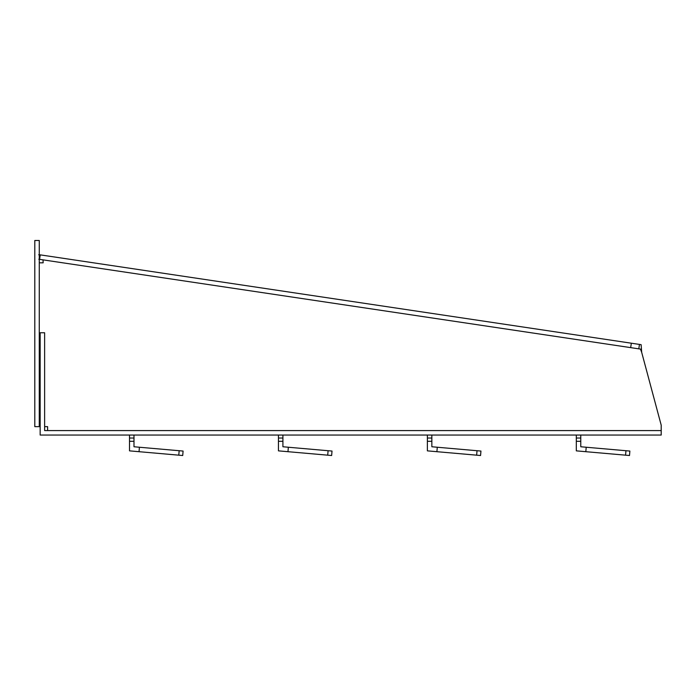 <?xml version="1.0" encoding="UTF-8"?>
<svg xmlns="http://www.w3.org/2000/svg" width="696" height="696" viewBox="0 0 696 696"><rect width="100%" height="100%" fill="white"/><g stroke="black" fill="none" stroke-linecap="round" stroke-linejoin="round"><path stroke-width="1.04" d="M129.517 435.052L129.517 450.86L182.709 455.515L183.091 451.06L179.168 450.721L178.776 455.167M132.971 430.58L661.2 430.58L661.2 435.052L40.159 435.052L40.159 332.766L44.631 332.766L44.631 430.58L132.971 430.58M278.452 435.052L278.452 450.86L331.635 455.515L332.027 451.06L328.094 450.721L327.703 455.167M427.379 435.052L427.379 450.86L480.562 455.515L480.953 451.06L477.03 450.721L476.638 455.167M576.314 435.052L576.314 450.86L629.497 455.515L629.88 451.06L625.956 450.721L625.565 455.167M661.2 430.58L661.2 425.16L641.668 352.28L641.12 344.668L639.459 344.416L638.798 348.835L640.459 349.087L38.811 259.234M44.631 426.648L47.606 426.648L47.606 430.58M43.013 259.799L43.143 262.827L39.272 262.827M641.668 352.28L640.459 349.087M40.159 426.648L39.272 426.648L39.272 240.485L34.8 240.485L34.8 426.648L39.272 426.648M38.689 254.771L40.246 254.867L39.585 259.286M39.794 259.312L39.02 259.269M639.459 344.416L631.333 343.206L630.672 347.626M631.333 343.206L40.246 254.867M576.314 438.028L580.777 438.028L580.777 435.052M580.777 438.028L580.777 446.762L586.215 447.241L585.823 451.695M580.777 441.308L576.314 441.308M586.215 447.241L625.956 450.721M427.379 438.028L431.851 438.028L431.851 435.052M431.851 438.028L431.851 446.762L437.288 447.241L436.897 451.695M431.851 441.308L427.379 441.308M437.288 447.241L477.03 450.721M278.452 438.028L282.915 438.028L282.915 435.052M282.915 438.028L282.915 446.762L288.353 447.241L287.97 451.695M282.915 441.308L278.452 441.308M288.353 447.241L328.094 450.721M129.517 438.028L133.989 438.028L133.989 435.052M133.989 438.028L133.989 446.762L139.426 447.241L139.035 451.695M133.989 441.308L129.517 441.308M139.426 447.241L179.168 450.721"/></g></svg>
